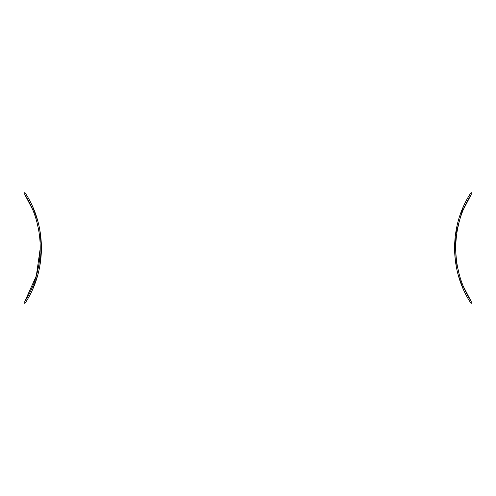 <?xml version="1.0" encoding="UTF-8"?>
<svg xmlns="http://www.w3.org/2000/svg" width="496" height="496" viewBox="0 0 496 496"><rect width="100%" height="100%" fill="white"/><g stroke="black" fill="none" stroke-linecap="round" stroke-linejoin="round"><path stroke-width="0.74" d="M32.779 289.019L37.944 274.462M39.736 266.637L41.466 248L39.736 229.369M37.963 221.625L32.786 206.999M24.8 194.562L24.8 192.367C46.934 225.203 46.934 270.797 24.8 303.633L24.8 301.438C45.359 269.638 45.359 226.362 24.8 194.562L32.395 209.083M37.312 223.839L38.682 230.212M40.275 247.981L36.338 275.776L24.8 301.438M463.214 206.999L455.21 236.313L456.264 266.637M458.05 274.431L463.214 289.001M471.2 301.438L471.2 303.633C449.066 270.797 449.066 225.203 471.2 192.367L471.2 194.562C450.641 226.362 450.641 269.638 471.2 301.438L463.617 286.942M458.707 272.217L457.318 265.794M457.324 230.187L458.695 223.832M463.605 209.083L471.2 194.562"/></g></svg>
